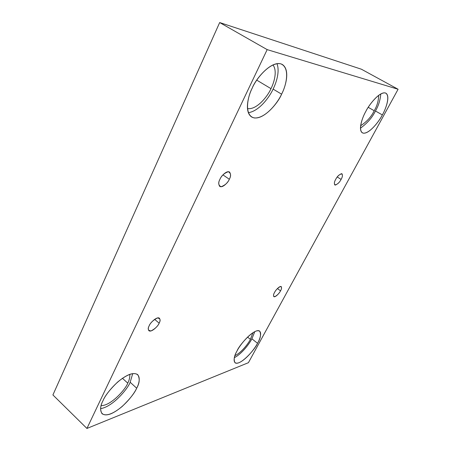 <?xml version="1.0" encoding="UTF-8"?>
<svg xmlns="http://www.w3.org/2000/svg" width="451" height="451" viewBox="0 0 451 451"><rect width="100%" height="100%" fill="white"/><g stroke="black" fill="none" stroke-linecap="round" stroke-linejoin="round"><path stroke-width="0.68" d="M280.516 290.844C281.542 289.17 281.785 287.761 281.244 286.622C279.659 285.522 275.223 290.686 274.558 292.434C275.719 290.049 277.641 288.082 280.325 286.526C281.898 286.988 281.96 288.426 280.516 290.844C279.378 293.178 277.472 295.134 274.8 296.713C273.188 296.313 273.103 294.886 274.558 292.434C273.537 294.108 273.3 295.501 273.836 296.623C275.426 297.722 279.851 292.575 280.516 290.844L277.421 288.55L280.516 290.844M341.091 179.402C342.433 177.204 342.737 175.338 342.01 173.804C339.451 174.261 337.348 176.121 335.691 179.397C337.027 176.679 338.972 174.768 341.52 173.669C342.822 174.83 342.681 176.741 341.091 179.402C339.783 182.063 337.861 183.963 335.318 185.102C333.971 184.014 334.095 182.108 335.691 179.397C334.36 181.601 334.061 183.456 334.783 184.961C337.337 184.515 339.44 182.661 341.091 179.402L337.252 176.978L341.091 179.402M229.322 179.261C230.85 176.612 230.929 174.21 229.553 172.056C226.532 170.134 220.787 176.668 219.964 179.25C221.469 175.659 224.265 173.139 228.353 171.701C230.951 173.24 231.278 175.76 229.322 179.261C227.862 182.751 225.105 185.248 221.046 186.753C218.369 185.333 218.008 182.83 219.964 179.25C218.459 181.9 218.385 184.279 219.738 186.387C222.771 188.332 228.499 181.809 229.322 179.261L222.941 174.881L229.322 179.261M159.147 323.153C160.201 321.315 160.302 319.674 159.44 318.231C156.852 316.05 149.681 323.435 149.168 325.808C150.414 322.792 153.143 320.182 157.36 317.972C160.285 318.344 160.877 320.069 159.147 323.153C157.935 326.096 155.245 328.683 151.074 330.921C148.08 330.656 147.443 328.948 149.168 325.808C148.137 327.64 148.041 329.264 148.886 330.679C151.491 332.877 158.639 325.498 159.147 323.153L154.625 319.347L159.147 323.153M382.347 114.926C385.594 109.43 390.617 96.328 385.926 93.194C380.182 90.414 368.721 105.072 365.772 111.51C368.822 105.168 379.032 91.824 385.295 92.934C390.825 95.246 385.819 109.108 382.347 114.926C379.359 120.913 369.961 133.457 363.461 133.203C357.491 131.839 362.057 117.784 365.772 111.51C362.441 117.26 357.897 129.854 362.339 132.819C368.117 135.678 379.432 121.156 382.347 114.926L375.429 110.985L382.347 114.926M380.802 93.915C380.199 100.359 378.412 106.053 375.429 110.985C378.412 106.053 380.199 100.359 380.802 93.915M374.212 110.726C377.019 106.109 378.507 100.968 378.682 95.296C378.507 100.968 377.019 106.109 374.212 110.726L368.23 107.315L374.212 110.726C371.376 116.702 366.849 121.708 360.625 125.739C366.849 121.708 371.376 116.702 374.212 110.726M257.532 343.29C260.515 338.464 261.247 334.422 259.731 331.158C254.877 327.37 238.991 345.303 237.068 350.895C239.306 346.131 248.495 334.022 256.196 331.028C263.299 329.016 260.402 338.515 257.532 343.29C255.283 347.868 246.798 359.233 239.019 362.705C231.634 365.344 234.024 355.98 237.068 350.895C234.193 355.681 233.494 359.627 234.982 362.722C239.926 366.533 255.632 348.696 257.532 343.29L251.906 338.819L257.532 343.29M254.776 331.632L251.906 338.819L254.776 331.632M250.406 339.355L252.943 332.686L250.406 339.355L247.554 337.089L250.406 339.355C248.602 343.098 241.556 352.682 234.932 355.625C241.556 352.682 248.602 343.098 250.406 339.355M136.676 388.193C139.63 383.096 139.985 378.581 137.747 374.646C133.581 371.99 126.855 374.477 117.57 382.098C109.773 389.681 104.914 395.882 102.997 400.702C105.263 394.788 117.423 379.026 130.04 374.251C141.918 370.739 140.047 382.222 136.676 388.193C134.302 393.841 123.422 408.335 110.828 413.838C98.606 418.336 99.378 407.174 102.997 400.702C100.246 405.697 99.93 410.038 102.044 413.725C106.273 416.465 113.015 414.024 122.26 406.402C129.944 398.96 134.748 392.889 136.676 388.193L130.164 382.256L136.676 388.193M132.735 373.575L130.164 382.256L132.735 373.575M127.734 383.125C129.257 380.283 129.956 377.352 129.832 374.324C129.956 377.352 129.257 380.283 127.734 383.125L122.435 378.288L127.734 383.125C126.291 388.334 111.188 405.883 101.131 405.612C111.188 405.883 126.291 388.334 127.734 383.125M281.587 94.163C285.494 86.958 290.529 69.916 282.332 64.482C272.015 59.036 255.475 79.145 252.227 88.108C255.694 79.461 269.715 61.573 280.719 63.811C290.76 67.667 285.889 86.451 281.587 94.163C278.12 102.157 265.667 118.658 254.437 117.965C243.754 115.811 247.537 96.627 252.227 88.108C248.247 95.708 244.076 111.831 251.596 116.956C261.997 122.706 278.34 102.743 281.587 94.163L273.109 89.101L281.587 94.163M276.987 63.636C280.026 71.76 276.164 82.939 273.109 89.101C276.164 82.939 280.026 71.76 276.987 63.636M270.989 88.65C273.92 82.916 277.681 71.021 272.94 64.882C277.681 71.021 273.92 82.916 270.989 88.65L256.76 80.148L270.989 88.65C268.232 95.386 257.002 110.191 247.452 108.578C257.002 110.191 268.232 95.386 270.989 88.65M219.676 22.55L52.908 394.952L86.93 428.45L267.167 49.621L219.676 22.55L267.167 49.621L398.092 89.253L248.416 362.694L86.93 428.45L52.908 394.952L219.676 22.55L361.431 69.228L398.092 89.253L361.431 69.228L219.676 22.55M267.167 49.621L86.93 428.45L248.416 362.694L398.092 89.253L267.167 49.621M248.338 112.688C259.488 111.115 269.856 96.396 273.109 89.101C269.856 96.396 259.488 111.115 248.338 112.688M100.584 408.662C113.156 406.661 128.242 388.119 130.164 382.256C128.242 388.119 113.156 406.661 100.584 408.662M234.323 357.688C242.102 353.742 249.775 343.138 251.906 338.819C249.775 343.138 242.102 353.742 234.323 357.688M360.462 128.18C367.379 123.146 372.374 117.418 375.429 110.985C372.374 117.418 367.379 123.146 360.462 128.18"/></g></svg>
